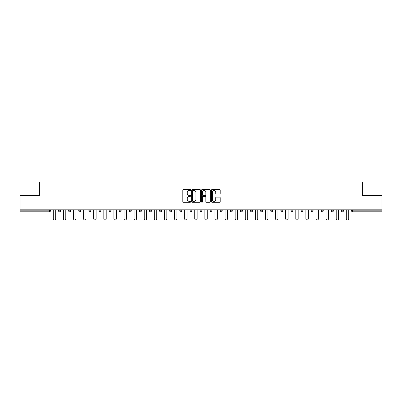 <?xml version="1.0" encoding="UTF-8"?>
<svg xmlns="http://www.w3.org/2000/svg" width="402" height="402" viewBox="0 0 402 402"><rect width="100%" height="100%" fill="white"/><g stroke="black" fill="none" stroke-linecap="round" stroke-linejoin="round"><path stroke-width="0.6" d="M190.638 190.005A0.447 0.447 0 0 0 190.191 189.558L183.438 189.558A0.638 0.638 0 0 0 182.799 190.196L182.799 201.638A0.638 0.638 0 0 0 183.438 202.271L190.191 202.271A0.447 0.447 0 0 0 190.638 201.829A0.447 0.447 0 0 0 190.191 201.382L189.317 201.382A2.035 2.035 0 0 1 187.282 199.347L187.282 198.397A2.035 2.035 0 0 1 189.317 196.362L190.191 196.362A0.447 0.447 0 0 0 190.638 195.915A0.447 0.447 0 0 0 190.191 195.472L189.317 195.472A2.035 2.035 0 0 1 187.282 193.437L187.282 192.483A2.035 2.035 0 0 1 189.317 190.447L190.191 190.447A0.447 0.447 0 0 0 190.638 190.005M219.577 194.04A0.638 0.638 0 0 0 220.216 193.402L220.216 190.196A0.638 0.638 0 0 0 219.577 189.558L212.08 189.558A0.638 0.638 0 0 0 211.442 190.196L211.442 201.638A0.638 0.638 0 0 0 212.08 202.271L219.577 202.271A0.638 0.638 0 0 0 220.216 201.638L220.216 197.759A0.638 0.638 0 0 0 219.577 197.126L216.371 197.126A0.638 0.638 0 0 0 215.733 197.759L215.733 199.683A1.698 1.698 0 0 1 214.035 201.382A1.698 1.698 0 0 1 212.331 199.683L212.331 192.151A1.698 1.698 0 0 1 214.035 190.447A1.698 1.698 0 0 1 215.733 192.151L215.733 193.402A0.638 0.638 0 0 0 216.371 194.04L219.577 194.04M20.1 209.809L20.1 195.623L39.401 195.623L39.401 182.021L362.599 182.021L362.599 195.623L381.9 195.623L381.9 209.809L20.1 209.809L20.1 210.844L49.441 210.844L49.441 209.809M200.442 190.196A0.638 0.638 0 0 0 199.809 189.558L192.307 189.558A0.638 0.638 0 0 0 191.669 190.196L191.669 201.638A0.638 0.638 0 0 0 192.307 202.271L199.809 202.271A0.638 0.638 0 0 0 200.442 201.638L200.442 190.196M202.191 189.558L209.693 189.558A0.638 0.638 0 0 1 210.331 190.196L210.331 201.638A0.638 0.638 0 0 1 209.693 202.271L206.482 202.271A0.638 0.638 0 0 1 205.849 201.638L205.849 196.995A0.638 0.638 0 0 0 205.211 196.362L203.08 196.362A0.638 0.638 0 0 0 202.447 196.995L202.447 201.829A0.447 0.447 0 0 1 202 202.271A0.447 0.447 0 0 1 201.558 201.829L201.558 190.196A0.638 0.638 0 0 1 202.191 189.558M50.411 209.809L50.411 210.844A0.97 0.97 0 0 1 49.441 211.819L20.1 211.819L20.1 210.844M381.9 209.809L381.9 211.819L352.559 211.819A0.97 0.97 0 0 1 351.589 210.844L351.589 209.809M58.571 210.844L60.516 210.844A0.97 0.97 0 0 1 59.546 211.819A0.97 0.97 0 0 0 60.516 210.844L60.516 209.809L60.516 210.844A0.97 0.97 0 0 1 59.546 211.819A0.97 0.97 0 0 1 58.571 210.844L58.571 209.809M49.441 211.819A0.97 0.97 0 0 0 50.411 210.844A0.97 0.97 0 0 1 49.441 211.819L49.441 210.844L50.411 210.844M68.677 209.809L68.677 210.844L68.677 209.809M70.621 209.809L70.621 210.844A0.97 0.97 0 0 1 69.646 211.819A0.97 0.97 0 0 1 68.677 210.844A0.97 0.97 0 0 0 69.646 211.819A0.97 0.97 0 0 0 70.621 210.844A0.97 0.97 0 0 1 69.646 211.819A0.97 0.97 0 0 1 68.677 210.844L70.621 210.844M80.722 209.809L80.722 210.844L78.782 210.844A0.97 0.97 0 0 0 79.752 211.819A0.97 0.97 0 0 1 78.782 210.844L78.782 209.809M88.887 209.809L88.887 210.844L88.887 209.809M90.827 209.809L90.827 210.844L90.827 209.809M98.987 210.844A0.97 0.97 0 0 0 99.962 211.819A0.97 0.97 0 0 0 100.932 210.844L100.932 209.809L100.932 210.844L98.987 210.844A0.97 0.97 0 0 0 99.962 211.819A0.97 0.97 0 0 1 98.987 210.844L98.987 209.809M111.037 209.809L111.037 210.844A0.97 0.97 0 0 1 110.063 211.819A0.97 0.97 0 0 1 109.093 210.844L109.093 209.809M121.138 209.809L121.138 210.844A0.97 0.97 0 0 1 120.168 211.819A0.97 0.97 0 0 1 119.198 210.844L119.198 209.809M131.243 209.809L131.243 210.844A0.97 0.97 0 0 1 130.273 211.819A0.97 0.97 0 0 1 129.298 210.844L129.298 209.809M141.348 209.809L141.348 210.844A0.97 0.97 0 0 1 140.378 211.819A0.97 0.97 0 0 1 139.404 210.844L139.404 209.809M149.509 209.809L149.509 210.844L149.509 209.809M151.453 209.809L151.453 210.844L151.453 209.809M161.554 209.809L161.554 210.844A0.97 0.97 0 0 1 160.584 211.819A0.97 0.97 0 0 1 159.614 210.844L159.614 209.809M169.714 209.809L169.714 210.844L169.714 209.809M171.659 209.809L171.659 210.844L171.659 209.809M181.764 209.809L181.764 210.844L179.82 210.844A0.97 0.97 0 0 0 180.794 211.819A0.97 0.97 0 0 1 179.82 210.844L179.82 209.809M190.895 211.819A0.97 0.97 0 0 0 191.87 210.844L191.87 209.809L191.87 210.844A0.97 0.97 0 0 1 190.895 211.819A0.97 0.97 0 0 1 189.925 210.844L189.925 209.809M201.97 209.809L201.97 210.844A0.97 0.97 0 0 1 201 211.819A0.97 0.97 0 0 1 200.03 210.844L200.03 209.809M210.13 209.809L210.13 210.844L210.13 209.809M212.075 209.809L212.075 210.844A0.97 0.97 0 0 1 211.105 211.819A0.97 0.97 0 0 1 210.13 210.844L212.075 210.844A0.97 0.97 0 0 1 211.105 211.819M222.18 209.809L222.18 210.844A0.97 0.97 0 0 1 221.206 211.819A0.97 0.97 0 0 1 220.236 210.844L220.236 209.809M230.341 210.844L232.286 210.844A0.97 0.97 0 0 1 231.311 211.819A0.97 0.97 0 0 0 232.286 210.844L232.286 209.809L232.286 210.844A0.97 0.97 0 0 1 231.311 211.819A0.97 0.97 0 0 1 230.341 210.844L230.341 209.809M242.386 209.809L242.386 210.844A0.97 0.97 0 0 1 241.416 211.819A0.97 0.97 0 0 1 240.446 210.844L240.446 209.809M250.546 209.809L250.546 210.844L250.546 209.809M252.491 209.809L252.491 210.844L252.491 209.809M260.652 209.809L260.652 210.844L260.652 209.809M262.596 209.809L262.596 210.844A0.97 0.97 0 0 1 261.622 211.819A0.97 0.97 0 0 1 260.652 210.844L262.596 210.844A0.97 0.97 0 0 1 261.622 211.819M270.757 209.809L270.757 210.844L270.757 209.809M272.702 209.809L272.702 210.844L272.702 209.809M280.862 209.809L280.862 210.844L280.862 209.809M282.802 209.809L282.802 210.844A0.97 0.97 0 0 1 281.832 211.819A0.97 0.97 0 0 1 280.862 210.844A0.97 0.97 0 0 0 281.832 211.819A0.97 0.97 0 0 0 282.802 210.844A0.97 0.97 0 0 1 281.832 211.819A0.97 0.97 0 0 1 280.862 210.844L282.802 210.844M292.907 209.809L292.907 210.844A0.97 0.97 0 0 1 291.937 211.819A0.97 0.97 0 0 1 290.963 210.844L290.963 209.809M303.013 209.809L303.013 210.844L301.068 210.844A0.97 0.97 0 0 0 302.038 211.819A0.97 0.97 0 0 1 301.068 210.844L301.068 209.809M313.113 209.809L313.113 210.844A0.97 0.97 0 0 1 312.143 211.819A0.97 0.97 0 0 1 311.173 210.844L311.173 209.809M321.278 209.809L321.278 210.844L321.278 209.809M323.218 209.809L323.218 210.844A0.97 0.97 0 0 1 322.248 211.819A0.97 0.97 0 0 1 321.278 210.844A0.97 0.97 0 0 0 322.248 211.819A0.97 0.97 0 0 1 321.278 210.844L323.218 210.844A0.97 0.97 0 0 1 322.248 211.819M333.323 209.809L333.323 210.844A0.97 0.97 0 0 1 332.353 211.819A0.97 0.97 0 0 1 331.379 210.844L331.379 209.809M343.429 209.809L343.429 210.844L341.484 210.844A0.97 0.97 0 0 0 342.454 211.819A0.97 0.97 0 0 1 341.484 210.844L341.484 209.809M80.722 210.844A0.97 0.97 0 0 1 79.752 211.819A0.97 0.97 0 0 0 80.722 210.844A0.97 0.97 0 0 1 79.752 211.819A0.97 0.97 0 0 1 78.782 210.844M89.857 211.819A0.97 0.97 0 0 1 88.887 210.844A0.97 0.97 0 0 0 89.857 211.819A0.97 0.97 0 0 0 90.827 210.844A0.97 0.97 0 0 1 89.857 211.819A0.97 0.97 0 0 1 88.887 210.844L90.827 210.844A0.97 0.97 0 0 1 89.857 211.819M150.479 211.819A0.97 0.97 0 0 1 149.509 210.844L151.453 210.844A0.97 0.97 0 0 1 150.479 211.819A0.97 0.97 0 0 0 151.453 210.844M170.689 211.819A0.97 0.97 0 0 1 169.714 210.844L171.659 210.844A0.97 0.97 0 0 1 170.689 211.819A0.97 0.97 0 0 0 171.659 210.844M180.794 211.819A0.97 0.97 0 0 0 181.764 210.844A0.97 0.97 0 0 1 180.794 211.819A0.97 0.97 0 0 1 179.82 210.844M251.521 211.819A0.97 0.97 0 0 1 250.546 210.844L252.491 210.844A0.97 0.97 0 0 1 251.521 211.819A0.97 0.97 0 0 0 252.491 210.844A0.97 0.97 0 0 1 251.521 211.819M271.727 211.819A0.97 0.97 0 0 1 270.757 210.844A0.97 0.97 0 0 0 271.727 211.819A0.97 0.97 0 0 0 272.702 210.844A0.97 0.97 0 0 1 271.727 211.819A0.97 0.97 0 0 1 270.757 210.844L272.702 210.844M302.038 211.819A0.97 0.97 0 0 0 303.013 210.844A0.97 0.97 0 0 1 302.038 211.819A0.97 0.97 0 0 1 301.068 210.844M342.454 211.819A0.97 0.97 0 0 0 343.429 210.844A0.97 0.97 0 0 1 342.454 211.819A0.97 0.97 0 0 1 341.484 210.844M193.005 190.447A0.447 0.447 0 0 0 192.558 190.895L192.558 200.94A0.447 0.447 0 0 0 193.005 201.382L193.925 201.382A2.035 2.035 0 0 0 195.96 199.347L195.96 192.483A2.035 2.035 0 0 0 193.925 190.447L193.005 190.447M205.849 192.181A1.698 1.698 0 0 0 204.146 190.478A1.698 1.698 0 0 0 202.447 192.181L202.447 194.834A0.638 0.638 0 0 0 203.08 195.472L205.211 195.472A0.638 0.638 0 0 0 205.849 194.834L205.849 192.181M53.295 209.809L53.295 218.778A1.196 1.196 0 0 0 54.491 219.979A1.196 1.196 0 0 0 55.692 218.778L55.692 209.809M63.4 209.809L63.4 218.778A1.196 1.196 0 0 0 64.596 219.979A1.196 1.196 0 0 0 65.792 218.778L65.792 209.809M73.501 209.809L73.501 218.778A1.196 1.196 0 0 0 74.702 219.979A1.196 1.196 0 0 0 75.898 218.778L75.898 209.809M83.606 209.809L83.606 218.778A1.196 1.196 0 0 0 84.802 219.979A1.196 1.196 0 0 0 86.003 218.778L86.003 209.809M93.711 209.809L93.711 218.778A1.196 1.196 0 0 0 94.907 219.979A1.196 1.196 0 0 0 96.108 218.778L96.108 209.809M103.816 209.809L103.816 218.778A1.196 1.196 0 0 0 105.012 219.979A1.196 1.196 0 0 0 106.208 218.778L106.208 209.809M113.917 209.809L113.917 218.778A1.196 1.196 0 0 0 115.118 219.979A1.196 1.196 0 0 0 116.314 218.778L116.314 209.809M124.022 209.809L124.022 218.778A1.196 1.196 0 0 0 125.218 219.979A1.196 1.196 0 0 0 126.419 218.778L126.419 209.809M134.127 209.809L134.127 218.778A1.196 1.196 0 0 0 135.323 219.979A1.196 1.196 0 0 0 136.524 218.778L136.524 209.809M144.228 209.809L144.228 218.778A1.196 1.196 0 0 0 145.429 219.979A1.196 1.196 0 0 0 146.624 218.778L146.624 209.809M154.333 209.809L154.333 218.778A1.196 1.196 0 0 0 155.534 219.979A1.196 1.196 0 0 0 156.73 218.778L156.73 209.809M164.438 209.809L164.438 218.778A1.196 1.196 0 0 0 165.634 219.979A1.196 1.196 0 0 0 166.835 218.778L166.835 209.809M174.543 209.809L174.543 218.778A1.196 1.196 0 0 0 175.739 219.979A1.196 1.196 0 0 0 176.94 218.778L176.94 209.809M184.644 209.809L184.644 218.778A1.196 1.196 0 0 0 185.845 219.979A1.196 1.196 0 0 0 187.041 218.778L187.041 209.809M194.749 209.809L194.749 218.778A1.196 1.196 0 0 0 195.95 219.979A1.196 1.196 0 0 0 197.146 218.778L197.146 209.809M204.854 209.809L204.854 218.778A1.196 1.196 0 0 0 206.05 219.979A1.196 1.196 0 0 0 207.251 218.778L207.251 209.809M214.959 209.809L214.959 218.778A1.196 1.196 0 0 0 216.155 219.979A1.196 1.196 0 0 0 217.356 218.778L217.356 209.809M225.06 209.809L225.06 218.778A1.196 1.196 0 0 0 226.261 219.979A1.196 1.196 0 0 0 227.457 218.778L227.457 209.809M235.165 209.809L235.165 218.778A1.196 1.196 0 0 0 236.366 219.979A1.196 1.196 0 0 0 237.562 218.778L237.562 209.809M245.27 209.809L245.27 218.778A1.196 1.196 0 0 0 246.466 219.979A1.196 1.196 0 0 0 247.667 218.778L247.667 209.809M255.376 209.809L255.376 218.778A1.196 1.196 0 0 0 256.571 219.979A1.196 1.196 0 0 0 257.772 218.778L257.772 209.809M265.476 209.809L265.476 218.778A1.196 1.196 0 0 0 266.677 219.979A1.196 1.196 0 0 0 267.873 218.778L267.873 209.809M275.581 209.809L275.581 218.778A1.196 1.196 0 0 0 276.782 219.979A1.196 1.196 0 0 0 277.978 218.778L277.978 209.809M285.686 209.809L285.686 218.778A1.196 1.196 0 0 0 286.882 219.979A1.196 1.196 0 0 0 288.083 218.778L288.083 209.809M295.792 209.809L295.792 218.778A1.196 1.196 0 0 0 296.988 219.979A1.196 1.196 0 0 0 298.183 218.778L298.183 209.809M305.892 209.809L305.892 218.778A1.196 1.196 0 0 0 307.093 219.979A1.196 1.196 0 0 0 308.289 218.778L308.289 209.809M315.997 209.809L315.997 218.778A1.196 1.196 0 0 0 317.198 219.979A1.196 1.196 0 0 0 318.394 218.778L318.394 209.809M326.102 209.809L326.102 218.778A1.196 1.196 0 0 0 327.298 219.979A1.196 1.196 0 0 0 328.499 218.778L328.499 209.809M336.208 209.809L336.208 218.778A1.196 1.196 0 0 0 337.404 219.979A1.196 1.196 0 0 0 338.6 218.778L338.6 209.809M346.308 209.809L346.308 218.778A1.196 1.196 0 0 0 347.509 219.979A1.196 1.196 0 0 0 348.705 218.778L348.705 209.809M352.559 209.809L352.559 210.844L381.9 210.844M351.589 210.844L352.559 210.844L352.559 211.819M99.962 211.819A0.97 0.97 0 0 0 100.932 210.844M110.063 211.819A0.97 0.97 0 0 0 111.037 210.844L109.093 210.844M120.168 211.819A0.97 0.97 0 0 0 121.138 210.844L119.198 210.844M130.273 211.819A0.97 0.97 0 0 0 131.243 210.844L129.298 210.844M140.378 211.819A0.97 0.97 0 0 0 141.348 210.844L139.404 210.844M160.584 211.819A0.97 0.97 0 0 0 161.554 210.844L159.614 210.844M191.87 210.844L189.925 210.844M201 211.819A0.97 0.97 0 0 0 201.97 210.844L200.03 210.844M221.206 211.819A0.97 0.97 0 0 0 222.18 210.844L220.236 210.844M241.416 211.819A0.97 0.97 0 0 0 242.386 210.844L240.446 210.844M291.937 211.819A0.97 0.97 0 0 0 292.907 210.844L290.963 210.844M312.143 211.819A0.97 0.97 0 0 0 313.113 210.844L311.173 210.844M332.353 211.819A0.97 0.97 0 0 0 333.323 210.844L331.379 210.844"/></g></svg>
